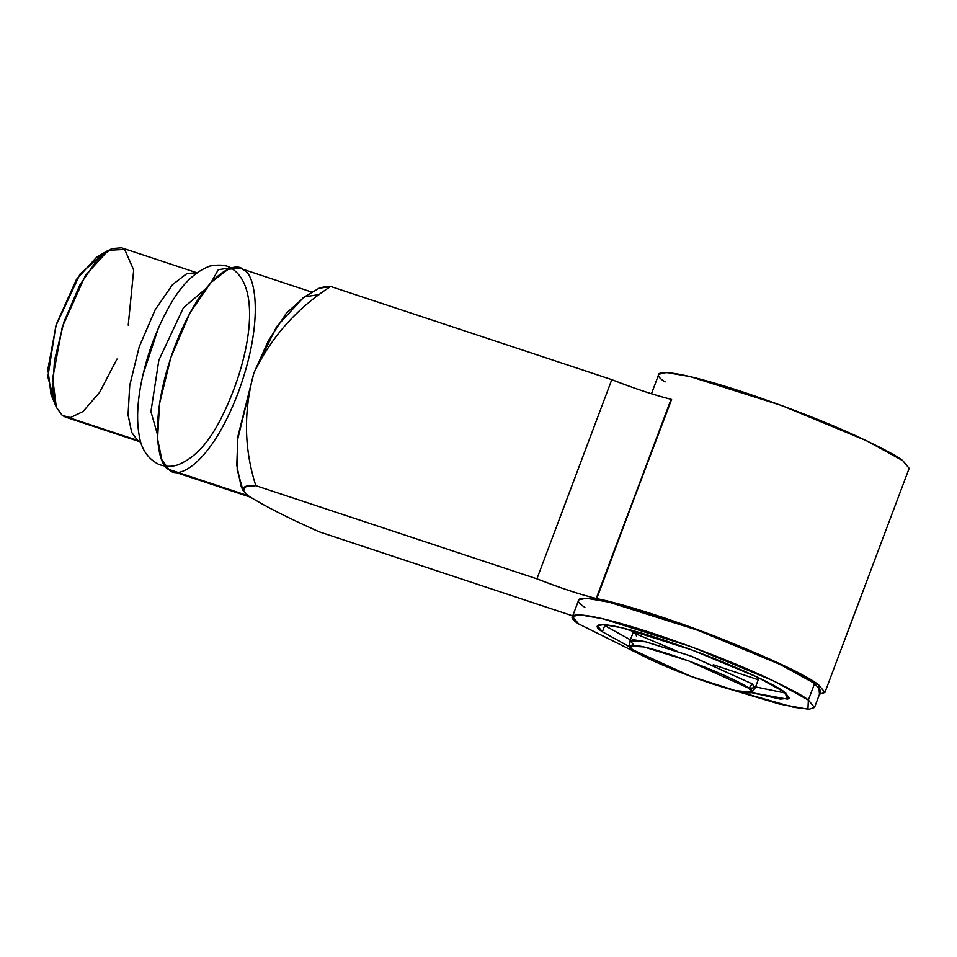<?xml version="1.0" encoding="UTF-8"?>
<svg xmlns="http://www.w3.org/2000/svg" width="957" height="957" viewBox="0 0 957 957"><rect width="100%" height="100%" fill="white"/><g stroke="black" fill="none" stroke-linecap="round" stroke-linejoin="round"><path stroke-width="1.44" d="M54.071 399.679L47.85 376.938L55.829 325.93L80.113 273.941L102.04 254.957L96.549 257.277L76.464 279.396L56.331 324.291L47.886 369.211L51.044 394.535L56.307 407.168L52.695 378.218L62.337 326.887L85.352 275.568L108.297 250.291L124.673 249.442L133.693 270.041L128.238 325.165M117.017 359.019L99.6 392.382L82.972 411.546L70.447 417.563L62.277 415.434L56.307 407.168M196.783 272.757L121.527 247.803L111.622 248.617L97.279 259.658L79.862 284.947L63.892 322.066L54.453 360.538L52.791 389.966L56.415 407.419L62.277 415.434L65.423 417.061L140.691 442.002L137.545 440.376L131.671 432.361L128.059 414.919L129.721 385.492L139.16 347.02L155.118 309.889L172.535 284.612L186.89 273.558L196.879 272.781L187.01 273.511L172.679 284.456L155.249 309.649L139.232 346.781L129.745 385.336L128.059 414.848L131.671 432.337L137.545 440.376L62.277 415.434L140.691 442.002M143 374.594L158.372 328.191L143 374.594M157.343 434.095L150.931 411.582L158.85 360.203L183.409 307.783L205.42 289.05M229.776 267.948L218.292 269.73L211.246 282.183L218.292 269.73L229.776 267.948M312.293 292.256L240.028 268.307L228.149 269.264L210.935 282.53L190.024 312.867L170.872 357.416L159.556 403.579L157.558 438.892L161.889 459.827L168.934 469.444C158.156 466.693 147.378 420.793 174.653 346.757C202.788 273.355 236.032 259.503 243.808 270.257C254.586 273.008 265.364 318.92 238.09 392.956C209.942 466.346 176.71 480.211 168.934 469.444L172.715 471.406L250.088 497.054M665.127 381.915C648.762 371.878 656.909 363.66 744.319 392.43C788.018 407.287 824.994 421.642 855.247 435.483C881.648 447.792 897.499 456.19 902.81 460.688L867.042 440.962L782.025 405.648L690.153 376.58L666.467 372.512L658.787 374.247L651.454 393.77M596.211 598.484L671.084 399.296C654.803 395.289 635.041 388.733 611.798 379.642L536.925 578.841C560.168 587.933 579.93 594.476 596.211 598.484L671.587 399.464L596.211 598.484C579.93 594.476 560.168 587.933 536.925 578.841L611.798 379.642C635.041 388.733 654.803 395.289 671.084 399.296L596.725 598.651C616.26 602.228 664.625 616.595 717.427 637.183C772.574 659.313 806.284 675.187 818.582 684.781L824.922 692.437L819.491 694.22L818.582 684.781C806.284 675.187 772.574 659.313 717.427 637.183C664.625 616.595 616.26 602.228 596.725 598.651L596.211 598.484M824.922 692.437L909.15 468.356L902.81 460.688M323.011 287.064L330.691 286.478L611.798 379.642L330.691 286.478C296.837 308.274 271.238 337.127 253.88 373.015C243.413 411.522 244.059 449.06 255.818 485.666L536.925 578.841L255.818 485.666C242.36 484.912 239.812 488.261 248.162 495.714C263.582 505.535 287.279 517.581 319.255 531.853L572.729 615.877L319.255 531.853C287.279 517.581 263.582 505.535 248.162 495.714L242.934 490.451L245.961 486.73L255.818 485.666C244.059 449.06 243.413 411.522 253.88 373.015C271.238 337.127 296.837 308.274 330.691 286.478L318.908 288.332L303.381 297.555L276.573 326.72L253.88 373.015L237.874 436.464L236.786 465.281L240.997 485.809L242.934 490.451M758.1 679.685L713.264 664.744L758.1 679.685M676.814 651.047L633.235 632.756L676.814 651.047M584.859 607.312C569.032 597.623 576.915 589.679 661.419 617.48C703.646 631.847 739.39 645.712 768.65 659.098C794.166 671.001 809.49 679.123 814.622 683.465L780.051 664.397L697.856 630.268L609.047 602.168L586.151 598.221L578.734 599.907L572.489 616.499L579.918 614.825L602.814 618.76L691.612 646.86L773.806 681.001L808.378 700.057L814.503 707.474L809.263 709.197L793.688 707.283L728.409 688.753L779.608 704.089L807.935 709.185L808.378 700.057L814.622 683.465L808.378 700.057C803.246 695.715 787.922 687.604 762.406 675.702C733.158 662.316 697.414 648.439 655.174 634.072C570.671 606.271 562.8 614.215 578.626 623.916L572.489 616.499M248.162 495.714L168.934 469.444L248.162 495.714M242.719 489.338L237.192 469.815L237.432 440.34L253.88 373.015L268.462 340.584L286.502 312.999L304.601 296.861L319.255 294.565M649.6 659.134L578.626 623.916L649.6 659.134M814.503 707.474L820.747 690.87L814.622 683.465M602.396 631.787C589.835 624.096 596.079 617.803 663.105 639.85C730.957 662.507 779.381 686.923 784.608 692.186L787.743 699.172L751.496 692.629L780.386 699.112L789.477 698.06L784.608 692.186L757.19 677.066L692.007 649.994L621.572 627.708L603.412 624.586L597.527 625.914L602.396 631.787L629.682 646.848L602.396 631.787L604.728 625.567L603.436 624.586L604.728 625.567L602.396 631.787M785.912 693.167L755.575 686.899L785.912 693.167M630.388 639.838L604.728 625.567L630.388 639.838M636.417 636.07L635.568 631.357L633.247 632.242L630.101 640.628L645.784 641.8L691.708 656.335L752.106 683.848L690.428 655.856L644.587 641.513L633.319 639.731L630.053 640.819L629.539 646.202L643.762 646.884L688.633 660.916L749.02 688.322C745.682 684.961 714.759 669.374 671.443 654.911C628.653 640.831 624.67 644.851 632.685 649.767C636.022 653.117 666.933 668.716 710.261 683.178C753.039 697.246 757.035 693.227 749.02 688.322L752.035 692.246L735.574 690.643L690.571 676.24L632.685 649.767L629.539 646.202M749.02 688.322L752.106 683.848L749.02 688.322L755.276 687.676L752.106 683.848L755.181 687.856L752.035 692.246M755.276 687.676L758.434 679.291L757.262 677.101M633.271 644.456L630.101 640.628M96.549 257.277L108.297 250.291M233.616 269.838C228.591 265.256 220.648 264 209.786 266.106C193.888 272.051 179.904 286.358 167.834 309.039C155.297 331.995 146.373 356.889 141.074 383.709C137.126 404.213 136.564 421.822 139.387 436.536C141.48 449.312 147.809 458.535 158.372 464.193C164.628 466.741 170.968 467.016 177.392 465.018C192.812 459.193 206.425 445.46 218.232 423.795C247.791 368.983 263.319 291.873 233.616 269.838"/></g></svg>
